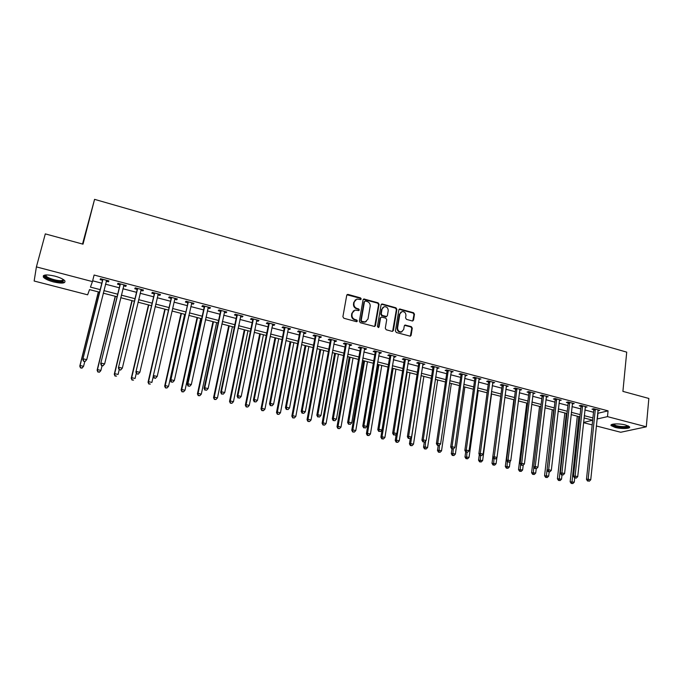 <?xml version="1.0" encoding="UTF-8"?>
<svg xmlns="http://www.w3.org/2000/svg" width="683" height="683" viewBox="0 0 683 683"><rect width="100%" height="100%" fill="white"/><g stroke="black" fill="none" stroke-linecap="round" stroke-linejoin="round"><path stroke-width="1.02" d="M361.23 298.966L360.564 297.908L348.117 294.433L346.733 295.287L342.892 316.741L343.865 318.261L356.406 321.667L357.38 321.053L356.705 319.994L355.083 319.559C352.846 318.705 351.813 317.083 351.993 314.701L352.308 312.916L354.964 310.082L358.729 310.594L359.309 309.98L358.635 308.921L357.03 308.477C354.793 307.615 353.768 306.001 353.939 303.636L354.255 301.86L356.842 299.069L360.667 299.572L361.23 298.966M360.675 299.572L360.12 298.232L346.947 294.791M356.799 321.676L356.261 320.293L354.648 319.849L355.083 319.559M358.746 310.594L358.199 309.228L356.586 308.784L357.03 308.477M615.05 427.396L611.157 425.62C609.398 423.699 619.285 423.264 625.662 425.022L629.513 426.79C631.22 428.736 621.325 429.12 615.05 427.396M53.513 281.934C48.425 280.542 45.061 278.963 43.43 277.213C42.5 274.634 46.299 274.267 54.836 276.111C59.925 277.52 63.263 279.091 64.851 280.815C65.739 283.385 61.957 283.761 53.513 281.934M412.233 320.967L413.548 320.105L414.479 314.214L413.539 312.737L399.666 308.981L398.863 309.851L395.406 331.024L396.362 332.519L410.287 336.198L411.132 335.31L412.276 328.13L411.328 326.645L405.104 325.048L404.276 325.936L403.704 329.496L401.45 331.887C398.915 331.861 397.634 330.504 397.6 327.831L399.871 313.898L402.031 311.559C404.592 311.542 405.898 312.882 405.941 315.58L405.574 317.894L406.513 319.379L412.233 320.967M99.59 292.222L89.533 289.609L87.637 294.817L34.15 281.02L36.404 266.899L45.3 233.885L83.01 244.173L94.57 199.351L626.721 352.138L622.905 391.376L648.85 398.454L646.297 426.807L620.727 432.262L596.327 425.97M36.404 266.899L92.444 281.592L90.438 287.108L100.23 289.652M597.634 413.326L608.066 410.859L94.109 275.027L92.444 281.592M608.066 410.859L607.486 416.63L646.297 426.807M379.056 304.319L378.1 302.817L363.868 298.975L363.066 299.846L359.352 321.215L360.317 322.726L374.608 326.491L375.454 325.595L379.056 304.319L378.595 304.627L377.639 303.132L363.296 299.333M382.42 304.029L395.927 307.802L396.874 309.297L393.399 330.478L392.059 331.357L386.245 329.778L385.289 328.275L386.723 319.635L385.775 318.133L381.387 317.057L380.559 317.936L379.048 326.952L378.45 327.575L377.426 326.508L381.071 304.883L382.42 304.029L381.951 304.336L395.44 308.11L395.927 307.802M92.649 280.807L101.844 283.214M105.472 284.171L119.243 287.782M122.906 288.747L136.463 292.298M140.143 293.272L153.504 296.772M157.21 297.745L170.366 301.203M174.097 302.176L187.057 305.583M190.805 306.565L203.577 309.911M207.35 310.902L219.935 314.206M223.717 315.204L236.122 318.457M239.929 319.456L252.147 322.658M255.971 323.665L268.009 326.824M271.851 327.831L283.71 330.948M287.577 331.955L299.265 335.029M303.141 336.045L314.658 339.067M318.551 340.091L329.906 343.062M333.808 344.095L345 347.024M348.919 348.057L359.95 350.951M363.885 351.984L374.754 354.836M378.706 355.877L389.412 358.686M393.374 359.728L403.935 362.494M407.913 363.535L418.312 366.267M422.307 367.317L432.561 370.007M436.565 371.057L446.665 373.712M450.686 374.762L460.649 377.375M464.679 378.433L474.489 381.012M478.535 382.07L488.208 384.614M492.264 385.673L501.8 388.175M505.864 389.242L515.264 391.709M519.336 392.776L528.608 395.209M532.689 396.285L541.824 398.684M545.913 399.751L554.92 402.116M559.018 403.192L567.897 405.523M572.013 406.607L580.763 408.904M584.879 409.979L593.51 412.242M106.241 281.225L108.503 281.823L108.896 280.901L100.486 278.69L100.128 279.62L102.407 280.218M123.614 285.81L125.826 286.39L126.27 285.485L117.954 283.291L117.536 284.205L119.79 284.794M140.843 290.343L142.969 290.907L143.464 290.019L135.234 287.85L134.764 288.738L136.993 289.327M157.884 294.834L159.933 295.372L160.479 294.501L152.335 292.358L151.814 293.229L154.017 293.81M174.754 299.274L176.718 299.794L177.315 298.949L169.256 296.823L168.684 297.677L170.87 298.249M191.453 303.67L193.34 304.166L193.981 303.337L186.007 301.237L185.383 302.074L187.543 302.646M207.974 308.024L209.783 308.503L210.475 307.691L202.586 305.608L201.912 306.428L204.046 306.991M224.331 312.336L226.064 312.788L226.807 311.994L218.987 309.937L218.27 310.739L220.387 311.294M240.518 316.596L242.183 317.032L242.969 316.255L235.234 314.214L234.465 315L236.557 315.555M256.543 320.814L258.131 321.232L258.968 320.472L251.31 318.457L250.499 319.226L252.573 319.772M272.415 324.997L273.926 325.398L274.805 324.656L267.224 322.649L266.361 323.401L268.419 323.947M288.124 329.129L289.566 329.513L290.488 328.788L282.975 326.807L282.079 327.541L284.111 328.079M303.67 333.227L305.045 333.594L306.01 332.877L298.573 330.922L297.634 331.639L299.649 332.169M319.072 337.282L320.378 337.633L321.377 336.932L314.018 334.994L313.036 335.695L315.025 336.224M334.311 341.304L335.549 341.628L336.599 340.945L329.317 339.024L328.284 339.716L330.256 340.228M349.406 345.274L350.584 345.581L351.668 344.924L344.454 343.02L343.387 343.686L345.342 344.206M364.355 349.209L365.473 349.508L366.592 348.859L359.446 346.973L358.344 347.63L360.274 348.142M379.159 353.111L380.209 353.384L381.37 352.752L374.301 350.883L373.149 351.532L375.069 352.035M393.826 356.97L396.012 356.611L389.003 354.767L387.816 355.391L389.72 355.894M408.349 360.795L410.509 360.436L403.568 358.601L402.347 359.215L404.225 359.71M422.726 364.585L424.869 364.218L417.987 362.408L416.732 363.006L418.594 363.501M436.975 368.333L439.084 367.975L432.279 366.173L430.982 366.762L432.826 367.249M451.079 372.056L453.17 371.689L446.426 369.904L445.103 370.476L446.93 370.963M465.055 375.735L467.129 375.368L460.444 373.601L459.087 374.164L460.897 374.643M478.903 379.381L480.952 379.014L474.335 377.264L472.935 377.81L474.728 378.28M492.622 382.992L494.646 382.625L488.089 380.892L486.663 381.421L488.439 381.891M506.205 386.569L508.212 386.202L501.715 384.486L500.255 385.007L502.014 385.468M519.669 390.121L521.658 389.745L515.221 388.046L513.727 388.55L515.469 389.011M533.013 393.63L534.977 393.254L528.599 391.572L527.071 392.068L528.804 392.52M546.229 397.113L548.167 396.738L541.85 395.073L540.296 395.551L542.012 396.003M559.326 400.562L561.247 400.187L554.989 398.531L553.401 399L555.1 399.453M572.303 403.977L574.207 403.602L568 401.963L566.386 402.424L568.068 402.868M585.16 407.367L587.047 406.983L580.891 405.361L579.252 405.813L580.917 406.248M597.907 410.722L599.768 410.338L593.672 408.733L592.007 409.168L593.655 409.604M94.57 199.351L82.532 244.036M592.187 424.903L583.521 422.666M592.673 420.19L584.025 417.945M579.901 416.878L571.125 414.598M567.001 413.531L558.105 411.217M553.99 410.15L544.966 407.811M540.859 406.744L531.698 404.37M527.609 403.303L518.312 400.895M514.231 399.837L504.805 397.386M500.733 396.328L491.171 393.843M487.107 392.793L477.4 390.275M473.353 389.225L463.509 386.672M459.471 385.622L449.482 383.026M445.453 381.985L435.319 379.355M431.306 378.314L421.027 375.641M417.023 374.6L406.59 371.894M402.594 370.86L392.016 368.111M388.038 367.078L377.298 364.295M373.336 363.262L362.442 360.436M358.49 359.412L347.434 356.543M343.498 355.519L332.279 352.607M328.361 351.591L316.972 348.637M313.07 347.621L301.519 344.625M297.626 343.617L285.904 340.569M282.036 339.571L270.135 336.48M266.285 335.481L254.204 332.348M250.371 331.349L238.119 328.173M234.295 327.183L221.864 323.947M218.065 322.965L205.438 319.687M201.656 318.705L188.841 315.384M185.084 314.402L172.082 311.03M168.342 310.056L155.143 306.633M151.421 305.668L138.026 302.193M134.329 301.229L120.72 297.703M117.049 296.746L103.244 293.161M583.547 422.453L592.673 420.233M597.044 419.003L607.486 416.63M103.876 290.608L117.672 294.194M121.343 295.15L134.935 298.693M138.623 299.649L152.019 303.141M155.733 304.106L168.914 307.538M172.654 308.511L185.648 311.892M189.404 312.874L202.202 316.203M205.984 317.185L218.594 320.472M222.393 321.462L234.815 324.698M238.632 325.689L250.874 328.882M254.708 329.872L266.771 333.014M270.622 334.021L282.514 337.112M286.382 338.119L298.095 341.176M301.98 342.183L313.523 345.188M317.424 346.204L328.796 349.167M332.715 350.183L343.925 353.102M347.86 354.127L358.908 357.004M362.852 358.029L373.738 360.863M377.699 361.896L388.431 364.688M392.401 365.729L402.979 368.478M406.966 369.52L417.39 372.235M421.385 373.277L431.665 375.949M435.677 376.99L445.803 379.628M449.824 380.679L459.804 383.274M463.842 384.324L473.678 386.885M477.724 387.944L487.423 390.463M491.478 391.521L501.032 394.006M505.104 395.073L514.53 397.523M518.602 398.582L527.891 400.998M531.98 402.065L541.132 404.447M545.23 405.514L554.255 407.871M558.361 408.938L567.257 411.251M571.372 412.327L580.149 414.607M584.272 415.682L592.912 417.928M597.949 413.411L597.36 419.089M108.503 281.823L108.742 280.867M125.826 286.39L126.065 285.426M142.969 290.907L143.199 289.951M159.933 295.372L160.155 294.416M176.718 299.794L176.94 298.847M193.34 304.166L193.545 303.226M209.783 308.503L209.988 307.563M226.064 312.788L226.261 311.849M242.183 317.032L242.371 316.101M258.131 321.232L258.319 320.301M273.926 325.398L274.114 324.468M289.566 329.513L289.746 328.591M305.045 333.594L305.216 332.672M320.378 337.633L320.54 336.71M335.549 341.628L335.72 340.715M350.584 345.581L350.746 344.676M365.473 349.508L365.627 348.603M380.209 353.384L380.363 352.488M394.808 357.235L394.953 356.338M409.271 361.042L409.407 360.146M423.588 364.816L423.725 363.919M437.777 368.547L437.914 367.659M451.83 372.252L451.958 371.364M465.746 375.915L465.874 375.035M479.543 379.552L479.662 378.672M493.203 383.146L493.322 382.275M506.735 386.715L506.854 385.844M520.147 390.249L520.258 389.378M533.44 393.741L533.543 392.879M546.605 397.216L546.707 396.345M559.65 400.648L559.744 399.786M572.576 404.054L572.67 403.201M585.391 407.427L585.485 406.573M598.086 410.773L598.18 409.92M355.408 299.794L354.255 301.86M356.586 308.784C354.357 307.922 353.324 306.317 353.504 303.952L353.82 302.176M353.521 310.782L352.308 312.916M354.648 319.849C352.402 318.995 351.378 317.382 351.557 315.008L351.873 313.215M374.711 326.465L378.595 304.627M365.431 301.007L364.466 301.604L361.222 320.353L361.896 321.411L365.285 321.932L367.983 319.081L370.177 306.283C370.348 303.935 369.324 302.33 367.113 301.476L365.431 301.007M366.225 321.591L363.143 322.163L361.444 321.702L360.769 320.643L364.022 301.92M392.623 331.357L396.388 309.595L395.44 308.11M380.832 317.373L380.098 318.235L378.578 327.234L379.048 326.952M388.209 310.714C388.166 307.982 386.834 306.633 384.23 306.667L382.062 309.006L381.234 313.924L382.19 315.418L386.569 316.502L387.389 315.623L388.209 310.714M383.069 307.222L382.062 309.006M386.655 316.485L385.579 316.784L381.72 315.717L380.772 314.223L381.601 309.305M381.951 304.336L381.31 304.345M400.921 312.063L399.871 313.898M402.056 331.699L400.964 332.16C398.428 332.134 397.147 330.785 397.113 328.113L399.384 314.189M410.329 336.19L411.772 328.412L410.833 326.926L404.567 325.347M412.771 320.976L413.983 314.513L413.044 313.036L399.12 309.297M98.343 291.889L79.791 366.139L80.082 365.499L83.574 366.319L84.743 361.597M98.463 291.923L80.082 365.499L80.492 367.906L82.011 367.983L80.611 367.65M82.011 367.983L83.574 366.319L81.892 368.239M80.492 367.906L79.791 366.139M102.783 279.987L82.805 359.497L102.774 279.287M83.668 361.042L83.121 358.806L86.724 359.668L84.982 361.657L83.668 361.042L84.982 361.657M106.625 280.303L86.724 359.668L85.11 361.384M102.416 280.909L102.228 279.142M106.898 280.371L106.189 281.294M82.805 359.497L83.539 361.316M115.222 296.277L97.114 370.229L97.464 369.597L100.922 370.417L102.066 365.712M115.393 296.32L97.464 369.597L97.84 371.987L99.359 372.064L97.976 371.74M99.359 372.064L100.563 371.04L99.214 372.312M97.84 371.987L97.114 370.229M131.921 300.605L114.266 374.275L114.667 373.661L118.082 374.463L119.201 369.785M132.161 300.665L114.667 373.661L115 376.026L116.528 376.111L115.162 375.787M115 376.026L114.266 374.275M148.459 304.9L131.238 378.271L131.691 377.682L135.072 378.476L136.318 373.14M148.749 304.977L131.691 377.682L131.99 380.03L133.526 380.107L132.169 379.791M131.99 380.03L131.238 378.271M120.225 284.58L100.691 363.749L120.217 283.889M101.588 365.294L101.058 363.083L104.627 363.928L102.86 365.9L101.588 365.294L102.86 365.9M124.016 284.888L104.627 363.928L103.013 365.636M119.798 285.485L119.61 283.727M124.229 284.948L123.632 285.733M100.691 363.749L101.443 365.567M137.488 289.131L118.381 367.966L137.471 288.439M119.32 369.512L118.808 367.309L122.334 368.146L120.558 370.101L119.32 369.512L120.558 370.101M141.236 289.43L122.334 368.146L120.729 369.844M137.01 290.019L136.813 288.26M141.381 289.472L140.894 290.13M118.381 367.966L119.149 369.768M154.563 293.63L135.883 372.133L154.546 292.939M136.856 373.678L136.361 371.492L139.853 372.32L138.06 374.267L136.856 373.678L138.06 374.267M158.277 293.921L139.853 372.32L138.256 374.011M154.034 294.501L153.837 292.751M158.362 293.946L157.969 294.475M135.883 372.133L136.668 373.934M164.834 309.151L148.04 382.241L148.544 381.652L151.891 382.446L153.274 376.401M165.175 309.237L148.544 381.652L148.809 383.983L150.345 384.068L149.005 383.752M148.809 383.983L148.04 382.241M171.467 298.078L153.205 376.248L171.45 297.395M154.213 377.801L153.735 375.633L157.192 376.453L155.382 378.373L154.213 377.801L155.382 378.373M174.908 298.727L157.192 376.453L155.596 378.134M170.887 298.932L170.682 297.199M153.205 376.248L153.999 378.049M63.937 279.953L62.392 281.413C57.705 282.446 44.361 278.083 44.822 275.633L45.172 275.018M45.744 274.959L46.017 275.898C47.648 278.297 58.183 281.336 61.974 280.517L63.468 279.62M43.439 275.591L43.772 276.188C45.812 279.159 58.858 282.916 63.562 281.908M628.454 426.013C627.173 427.601 622.964 427.712 615.844 426.346C613.53 425.722 612.369 425.082 612.361 424.425L612.403 424.28M613.035 424.143L616.228 425.705C621.965 426.884 625.841 426.892 627.856 425.74M611.319 424.741L615.17 426.491C621.837 427.891 626.593 427.959 629.444 426.704M181.038 313.352L164.663 386.16L165.218 385.596L168.53 386.373L184.666 314.3M181.43 313.454L165.218 385.596L165.448 387.901L166.993 387.987L165.67 387.679M168.53 386.373L166.993 387.987M165.448 387.901L164.663 386.16M197.088 317.518L181.123 390.044L181.729 389.489L185.008 390.266L200.734 318.466M197.532 317.638L181.729 389.489L181.926 391.777L183.471 391.871L182.165 391.564M185.008 390.266L183.471 391.871M181.926 391.777L181.123 390.044M212.976 321.642L197.421 393.886L198.07 393.348L201.314 394.117L216.639 322.598M213.472 321.77L198.07 393.348L198.232 395.619L199.786 395.713L198.488 395.406M201.314 394.117L199.786 395.713M198.232 395.619L197.421 393.886M228.711 325.731L213.548 397.685L214.249 397.164L217.459 397.924L232.391 326.687M229.249 325.868L214.249 397.164L214.377 399.418L215.939 399.512L214.65 399.214M217.459 397.924L215.939 399.512M214.377 399.418L213.548 397.685M244.292 329.769L229.522 401.459L230.265 400.947L233.449 401.698L247.989 330.734M244.881 329.923L230.265 400.947L230.359 403.183L231.93 403.277L230.658 402.979M233.449 401.698L231.93 403.277M230.359 403.183L229.522 401.459M188.192 302.492L170.34 380.329L170.929 379.731L188.175 301.809M171.39 381.882L172.756 382.207L171.39 381.882L170.929 379.731L174.344 380.542L191.821 302.774M187.569 303.32L187.355 301.596M170.34 380.329L171.151 382.121M172.756 382.207L174.344 380.542M204.746 306.855L204.072 307.666L187.296 384.367L187.936 383.778L204.729 306.172M188.38 385.921L189.729 386.245L188.38 385.921L187.936 383.778L191.317 384.589L208.341 307.128M204.072 307.666L203.858 305.941M187.296 384.367L188.124 386.16M189.729 386.245L191.317 384.589M221.138 311.166L220.413 311.969L204.08 388.362L204.772 387.79L221.113 310.492M205.199 389.925L206.539 390.241L205.199 389.925L204.772 387.79L208.11 388.593L224.69 311.439M220.413 311.969L220.199 310.253M204.08 388.362L204.917 390.147M206.539 390.241L208.11 388.593M237.36 315.444L236.591 316.22L220.686 392.315L221.429 391.76L237.334 314.769M221.838 393.878L223.162 394.193L221.838 393.878L221.429 391.76L224.733 392.546L240.877 315.708M236.591 316.22L236.369 314.513M220.686 392.315L221.54 394.1M223.162 394.193L224.733 392.546M253.419 319.67L252.599 320.438L237.121 396.234L237.915 395.688L253.384 319.004M238.307 397.788L239.622 398.104L238.307 397.788L237.915 395.688L241.184 396.473L256.893 319.926M252.599 320.438L252.377 318.739M237.121 396.234L237.991 398.001M239.622 398.104L241.184 396.473M259.719 333.774L245.334 405.181L246.119 404.686L249.269 405.437L263.433 334.738M260.351 333.944L246.119 404.686L246.179 406.906L247.758 407.008L246.495 406.709M249.269 405.437L247.758 407.008M246.179 406.906L245.334 405.181M269.315 323.862L268.453 324.613L253.393 400.101L254.23 399.581L269.281 323.196M254.614 401.664L255.912 401.971L254.614 401.664L254.23 399.581L257.474 400.349L272.756 324.109M268.453 324.613L268.223 322.914M253.393 400.101L254.281 401.869M255.912 401.971L257.474 400.349M274.993 337.744L260.991 408.878L261.82 408.4L264.936 409.134L278.724 338.708M275.676 337.914L261.82 408.4L261.854 410.594L263.433 410.696L262.187 410.406M264.936 409.134L263.433 410.696M261.854 410.594L260.991 408.878M285.05 328.011L284.145 328.736L269.495 403.935L270.374 403.422L285.016 327.345M270.75 405.497L272.03 405.804L270.75 405.497L270.374 403.422L273.584 404.191L288.457 328.25M284.145 328.736L283.915 327.055M269.495 403.935L270.391 405.702M272.03 405.804L273.584 404.191M290.121 341.671L276.495 412.532L277.366 412.062L280.457 412.797L293.869 342.644M290.856 341.859L277.366 412.062L277.366 414.248L278.946 414.35L277.716 414.06M280.457 412.797L278.946 414.35M277.366 414.248L276.495 412.532M300.631 332.117L299.683 332.826L285.434 407.734L286.365 407.23L300.597 331.451M286.715 409.296L287.987 409.595L286.715 409.296L286.365 407.23L289.541 407.99L303.995 332.348M299.683 332.826L299.453 331.153M285.434 407.734L286.348 409.493M287.987 409.595L289.541 407.99M305.113 345.555L291.846 416.152L292.751 415.699L295.816 416.425L308.87 346.537M305.882 345.76L292.751 415.699L292.725 417.859L294.313 417.97L293.092 417.68M295.816 416.425L294.313 417.97M292.725 417.859L291.846 416.152M316.058 336.181L315.068 336.881L301.22 411.49L302.185 411.004L316.016 335.515M302.526 413.053L303.781 413.352L302.526 413.053L302.185 411.004L305.335 411.755L319.388 336.412M315.068 336.881L314.829 335.208M301.22 411.49L302.142 413.241M303.781 413.352L305.335 411.755M319.951 349.406L307.043 419.738L307.999 419.294L311.03 420.011L323.733 350.388M320.771 349.619L307.999 419.294L307.939 421.437L309.536 421.548L308.323 421.266M311.03 420.011L309.536 421.548M307.939 421.437L307.043 419.738M331.332 340.202L330.299 340.885L316.835 415.204L317.851 414.735L331.289 339.545M318.176 416.767L319.422 417.065L318.176 416.767L317.851 414.735L320.967 415.477L334.627 340.424M330.299 340.885L330.06 339.22M316.835 415.204L317.774 416.954M319.422 417.065L320.967 415.477M334.653 353.222L322.094 423.289L323.093 422.862L326.09 423.571L338.444 354.212M335.515 353.452L323.093 422.862L323.008 424.988L324.604 425.099L323.401 424.817M326.09 423.571L324.604 425.099M323.008 424.988L322.094 423.289M346.452 344.189L345.385 344.855L332.305 418.884L333.355 418.431L346.418 343.532M333.671 420.455L334.909 420.745L333.671 420.455L333.355 418.431L336.437 419.166L349.722 344.403M345.385 344.855L345.146 343.199M332.305 418.884L333.253 420.634M334.909 420.745L336.437 419.166M349.218 357.004L337.009 426.807L338.042 426.388L341.013 427.088L353.026 357.994M350.123 357.243L338.042 426.388L337.923 428.497L339.528 428.617L338.341 428.335M341.013 427.088L339.528 428.617M337.923 428.497L337.009 426.807M363.646 360.752L351.771 430.29L352.846 429.88L355.783 430.58L367.463 361.742M364.585 360.991L352.846 429.88L352.701 431.972L354.306 432.091L353.128 431.818M355.783 430.58L354.306 432.091M352.701 431.972L351.771 430.29M377.938 364.457L366.395 433.739L367.505 433.346L370.425 434.029L381.771 365.456M378.92 364.713L367.505 433.346L367.778 435.267L367.334 435.421L368.948 435.541L367.778 435.267M370.425 434.029L368.948 435.541M367.334 435.421L366.395 433.739M392.093 368.137L380.883 437.154L382.028 436.77L384.913 437.453L395.944 369.127M405.096 325.057L404.618 325.339M393.118 368.402L382.028 436.77L382.292 438.682L381.831 438.836L383.445 438.956L382.292 438.682M384.913 437.453L383.445 438.956M381.831 438.836L380.883 437.154M396.242 434.157L395.235 440.535L396.413 440.168L399.273 440.842L409.979 372.773M407.179 372.047L396.413 440.168L396.669 442.063L396.191 442.208L397.813 442.336L396.669 442.063M399.273 440.842L397.813 442.336M396.191 442.208L395.235 440.535M410.304 438.349L409.45 443.89L410.662 443.532L413.497 444.198L423.887 376.384M421.121 375.667L410.662 443.532L410.901 445.418L410.415 445.564L412.037 445.683L410.901 445.418M413.497 444.198L412.037 445.683M410.415 445.564L409.45 443.89M424.288 442.174L423.528 447.211L424.783 446.861L427.584 447.527L437.666 379.961M425.654 441.047L425.005 448.74L424.51 448.876L426.132 449.004L425.005 448.74M427.584 447.527L426.132 449.004M424.51 448.876L423.528 447.211M438.196 445.564L437.479 450.498L438.768 450.165L441.542 450.823L451.326 383.505M439.502 445.085L438.981 452.026L438.469 452.163L440.091 452.291L438.981 452.026M441.542 450.823L440.091 452.291M438.469 452.163L437.479 450.498M452.001 448.842L451.301 453.76L452.616 453.435L455.373 454.084L464.858 387.013M453.256 448.944L452.829 455.288L452.3 455.416L453.93 455.552L452.829 455.288M455.373 454.084L453.93 455.552M452.3 455.416L451.301 453.76M465.704 451.839L464.986 456.987L469.076 457.32L478.262 390.497M466.933 452.394L466.54 458.515L465.994 458.643L467.633 458.78L466.54 458.515M469.076 457.32L467.633 458.78M465.994 458.643L464.986 456.987M479.321 454.502L478.552 460.188L482.65 460.521L491.547 393.946M480.516 455.621L480.132 461.717L479.577 461.836L481.208 461.973L480.132 461.717M482.65 460.521L481.208 461.973M479.577 461.836L478.552 460.188M492.81 457.158L491.999 463.356L496.097 463.697L496.9 457.533M493.971 458.814L493.596 464.892L493.024 465.003L494.663 465.14L493.596 464.892M496.097 463.697L494.663 465.14M493.024 465.003L491.999 463.356M513.821 399.726L505.318 466.498L509.424 466.848L510.116 461.375M507.349 461.648L506.931 468.026L506.351 468.137L507.998 468.282L506.931 468.026M509.424 466.848L507.998 468.282M506.351 468.137L505.318 466.498M526.747 403.081L518.517 469.614L522.632 469.964L523.212 465.166M520.617 464.312L520.156 471.142L519.558 471.253L521.206 471.39L520.156 471.142M522.632 469.964L521.206 471.39M519.558 471.253L518.517 469.614M539.553 406.402L531.596 472.696L535.711 473.054L536.232 468.692M533.764 466.959L533.252 474.224L532.646 474.326L534.294 474.472L533.252 474.224M535.711 473.054L534.294 474.472M532.646 474.326L531.596 472.696M552.248 409.698L544.564 475.752L548.68 476.111L549.166 471.927M553.682 410.073L546.238 477.28L545.623 477.383L547.271 477.528L546.238 477.28M548.68 476.111L547.271 477.528M545.623 477.383L544.564 475.752M564.832 412.967L557.405 478.783L561.537 479.15L561.998 474.975M566.301 413.343L559.104 480.311L558.472 480.405L560.128 480.55L559.104 480.311M561.537 479.15L560.128 480.55M558.472 480.405L557.405 478.783M577.306 416.203L570.143 481.788L574.275 482.155L574.719 477.998M578.8 416.587L571.85 483.316L571.219 483.41L572.866 483.555L571.85 483.316M574.275 482.155L572.866 483.555M571.219 483.41L570.143 481.788M361.435 348.134L360.317 348.791L347.613 422.529L348.714 422.094L361.392 347.485M349.013 424.1L350.234 424.391L349.013 424.1L348.714 422.094L351.762 422.82L364.662 348.347M360.317 348.791L360.078 347.135M347.613 422.529L348.578 424.271M350.234 424.391L351.762 422.82M376.265 352.044L375.112 352.676L362.775 426.141L363.911 425.714L376.222 351.395M364.201 427.712L365.414 427.993L364.201 427.712L363.911 425.714L366.933 426.431L379.458 352.249M375.112 352.676L374.865 351.036M362.775 426.141L363.749 427.874M365.414 427.993L366.933 426.431M390.949 355.911L389.762 356.535L377.784 429.718L378.963 429.3L390.907 355.262M379.244 431.28L380.44 431.571L379.244 431.28L378.963 429.3L381.959 430.017L394.117 356.116M389.762 356.535L389.515 354.904M377.784 429.718L378.766 431.443M380.44 431.571L381.959 430.017M405.497 359.745L404.276 360.351L392.648 433.253L393.869 432.851L405.454 359.104M394.134 434.823L395.32 435.105L394.134 434.823L393.869 432.851L396.832 433.56L408.63 359.941M404.276 360.351L404.02 358.729M392.648 433.253L393.647 434.977M395.32 435.105L396.832 433.56M419.908 363.544L418.645 364.133L407.375 436.761L408.63 436.369L419.857 362.904M408.878 438.324L410.048 438.606L408.878 438.324L408.63 436.369L411.559 437.069L423.008 363.732M418.645 364.133L418.389 362.511M407.375 436.761L408.374 438.477M410.048 438.606L411.559 437.069M434.175 367.3L432.877 367.881L421.949 440.228L423.238 439.852L434.123 366.66M423.477 441.799L424.638 442.072L423.477 441.799L423.238 439.852L426.149 440.544L437.248 367.488M432.877 367.881L432.629 366.267M421.949 440.228L422.965 441.944M424.638 442.072L426.149 440.544M448.313 371.023L446.981 371.595L436.386 443.668L437.718 443.301L448.261 370.391M437.94 445.231L439.092 445.504L437.94 445.231L437.718 443.301L440.595 443.984L451.352 371.202M446.981 371.595L446.725 369.981M436.386 443.668L437.41 445.376M439.092 445.504L440.595 443.984M462.314 374.711L460.948 375.266L450.686 447.066L452.052 446.716L462.263 374.079M452.266 448.637L453.401 448.91L452.266 448.637L452.052 446.716L454.904 447.391L465.319 374.89M460.948 375.266L460.692 373.669M450.686 447.066L451.719 448.774M453.401 448.91L454.904 447.391M476.188 378.365L474.787 378.911L464.85 450.439L466.25 450.097L476.128 377.742M466.446 452.009L467.582 452.274L466.446 452.009L466.25 450.097L469.067 450.771L479.159 378.536M474.787 378.911L474.523 377.315M464.85 450.439L465.891 452.146M467.582 452.274L469.067 450.771M489.924 381.993L488.49 382.514L478.877 453.777L480.311 453.452L489.873 381.362M480.499 455.348L481.617 455.612L480.499 455.348L480.311 453.452L483.103 454.118L492.87 382.156M488.49 382.514L488.225 380.926M478.877 453.777L479.927 455.476M481.617 455.612L483.103 454.118M503.542 385.579L502.073 386.091L492.767 457.089L494.236 456.765L503.482 384.947M494.415 458.652L495.525 458.916L494.415 458.652L494.236 456.765L497.002 457.431L506.453 385.733M502.073 386.091L501.809 384.512M492.767 457.089L493.826 458.78M495.525 458.916L497.002 457.431M517.022 389.131L515.528 389.634L506.53 460.368L508.032 460.052L516.971 388.507M508.203 461.93L509.305 462.195L508.203 461.93L508.032 460.052L510.773 460.709L519.917 389.284M515.528 389.634L515.264 388.055M506.53 460.368L507.606 462.05M509.305 462.195L510.773 460.709M530.384 392.648L528.864 393.143L520.164 463.612L521.701 463.313L530.332 392.033M521.863 465.174L522.947 465.43L521.863 465.174L521.701 463.313L524.416 463.962L533.244 392.802M528.864 393.143L528.591 391.572M520.164 463.612L521.249 465.294M522.947 465.43L524.416 463.962M543.625 396.14L542.071 396.618L533.679 466.822L535.241 466.54L543.566 395.525M535.387 468.393L536.462 468.649L535.387 468.393L535.241 466.54L537.931 467.181L546.46 396.285M542.071 396.618L541.807 395.081M533.679 466.822L534.763 468.504M536.462 468.649L537.931 467.181M556.747 399.598L555.159 400.067L547.057 470.006L548.654 469.733L556.688 398.983M548.79 471.577L549.858 471.833L548.79 471.577L548.654 469.733L551.318 470.365L559.548 399.734M555.159 400.067L554.895 398.556M547.057 470.006L548.15 471.688M549.858 471.833L551.318 470.365M569.75 403.021L568.128 403.474L560.316 473.165L561.938 472.901L569.682 402.407M562.075 474.736L563.125 474.984L562.075 474.736L561.938 472.901L564.585 473.532L572.525 403.158M568.128 403.474L567.872 401.997M560.316 473.165L561.417 474.839M563.125 474.984L564.585 473.532M582.625 406.411L580.985 406.863L573.455 476.29L575.103 476.034L582.565 405.804M575.231 477.861L576.273 478.109L575.231 477.861L575.103 476.034L577.724 476.657L585.382 406.547M580.985 406.863L580.729 405.412M573.455 476.29L574.565 477.963M576.273 478.109L577.724 476.657M595.397 409.774L593.723 410.21L586.466 479.389L588.148 479.142L595.328 409.168M588.259 480.96L589.301 481.208L588.259 480.96L588.148 479.142L590.744 479.765L598.12 409.902M593.723 410.21L593.467 408.784M586.466 479.389L587.585 481.054M589.301 481.208L590.744 479.765M360.12 298.232L360.564 297.908M356.261 320.293L356.705 319.994M358.199 309.228L358.635 308.921M353.504 303.952L353.939 303.636M351.557 315.008L351.993 314.701M347.69 294.757L348.117 294.433M374.993 325.885L375.454 325.595M363.988 299.316L364.432 298.992M377.639 303.132L378.1 302.817M360.769 320.643L361.222 320.353M361.444 321.702L361.896 321.411M363.143 322.163L363.595 321.872M396.388 309.595L396.874 309.297M392.921 330.76L393.399 330.478M380.098 318.235L380.559 317.936M380.772 314.223L381.234 313.924M381.72 315.717L382.19 315.418M385.579 316.784L386.049 316.485M397.113 328.113L397.6 327.831M405.113 325.356L405.6 325.074M410.833 326.926L411.328 326.645M411.772 328.412L412.276 328.13M410.637 335.584L411.132 335.31M399.709 309.305L400.187 308.998M413.044 313.036L413.539 312.737M413.983 314.513L414.479 314.214M413.044 320.395L413.548 320.105M106.505 280.448L106.241 281.106M102.8 279.475L102.433 280.406M123.913 285.033L123.691 285.485M120.242 284.068L119.815 284.982M137.496 288.619L137.027 289.507M154.58 293.118L154.051 293.997M171.476 297.575L170.895 298.428M188.201 301.988L187.577 302.825M204.755 306.351L204.08 307.171M221.147 310.671L220.421 311.474M237.368 314.948L236.591 315.734M253.419 319.183L252.599 319.943M269.315 323.366L268.453 324.118M285.05 327.516L284.145 328.25M300.631 331.622L299.683 332.339M316.05 335.695L315.059 336.395M331.323 339.716L330.29 340.407M346.452 343.703L345.376 344.377M361.427 347.656L360.308 348.304M376.256 351.566L375.104 352.206M390.941 355.433L389.754 356.065M405.489 359.267L404.259 359.881M419.891 363.066L418.628 363.663M434.166 366.831L432.868 367.411M448.296 370.553L446.964 371.125M462.297 374.25L460.931 374.805M476.162 377.904L474.762 378.45M489.907 381.524L488.473 382.053M503.516 385.118L502.056 385.63M517.005 388.67L515.503 389.173M530.367 392.196L528.838 392.682M543.6 395.688L542.046 396.166M556.722 399.145L555.134 399.615M569.716 402.569L568.102 403.03M582.599 405.967L580.96 406.411M595.363 409.33L593.698 409.766M347.101 294.74L347.536 294.416M363.424 299.299L363.868 298.975M364.833 322.231L365.285 321.932M386.1 316.801L386.569 316.502M381.413 304.319L381.874 304.012M400.964 332.16L401.45 331.887M399.188 309.279L399.666 308.981M45.71 275.155L44.822 275.633M46.273 274.925L46.017 275.898"/></g></svg>
